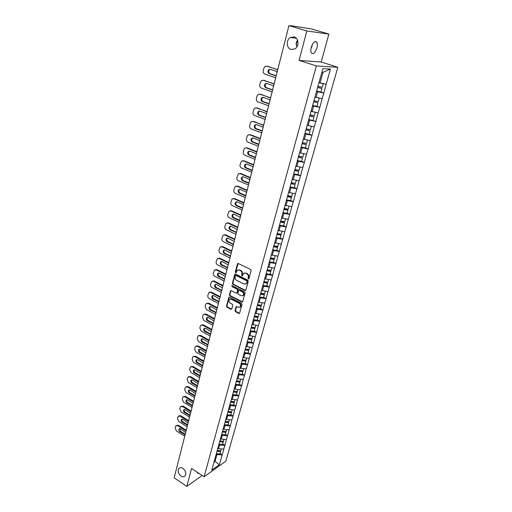 <?xml version="1.0" encoding="UTF-8"?>
<svg xmlns="http://www.w3.org/2000/svg" width="512" height="512" viewBox="0 0 512 512"><rect width="100%" height="100%" fill="white"/><g stroke="black" fill="none" stroke-linecap="round" stroke-linejoin="round"><path stroke-width="0.77" d="M182.95 468.378C181.331 467.398 179.987 467.418 178.925 468.442C177.472 471.014 178.15 473.555 180.966 476.064C182.598 477.069 183.955 477.05 185.03 476C186.47 473.421 185.773 470.88 182.95 468.378M297.562 40.192L296.147 42.598L296.922 46.874M294.234 36.909L290.323 37.491C285.946 39.962 286.426 48.307 290.995 49.478L295.014 48.864C299.334 46.362 298.803 38.035 294.234 36.909M248.301 279.008L248.928 278.714L251.091 270.618L250.605 269.517L238.285 263.52L237.408 263.955L235.328 272L235.661 272.762L236.128 272.704L237.184 270.323L239.334 270.074L240.352 270.573C241.632 271.366 242.144 272.531 241.888 274.067L241.952 275.866L242.432 275.814L243.482 273.44L245.67 273.178L246.694 273.683C247.987 274.483 248.506 275.654 248.243 277.197L248.301 279.008M312.198 44.749L312.045 46.368L311.021 48.32M311.264 47.27C313.05 42.272 314.893 40.557 316.8 42.125C317.51 43.424 317.549 45.344 316.915 47.872C315.136 52.838 313.293 54.541 311.379 52.979C310.675 51.699 310.637 49.798 311.264 47.27M297.466 40.282L296.058 44.653M235.027 310.624L235.494 311.699L238.861 313.459L239.552 313.382L242.035 304.435L241.562 303.354L229.555 297.178L228.89 297.248L226.483 306.163L226.95 307.226L230.963 309.325L231.814 308.947L232.781 305.274L232.307 304.198L230.304 303.162C228.883 302.042 228.627 300.8 229.536 299.437L231.328 299.251L239.219 303.322C240.653 304.435 240.915 305.67 240.019 307.04L238.176 307.245L236.179 306.63L235.027 310.624L235.494 310.426L235.962 311.494L239.597 313.331M299.085 60.39L321.203 62.01L328.883 34.099L306.842 30.95L299.085 60.39L316.333 65.933L204.122 476.781L191.552 468.474L186.829 486.4L174.17 477.824L288.934 25.6L292.026 26.061M306.842 30.95L288.934 25.6M244.992 290.515L245.875 290.112L248.25 281.229L247.77 280.134L235.546 274.08L234.88 274.157L232.397 283.328L232.87 284.41L244.992 290.515L245.715 290.4M245.12 292.915L242.598 301.984L241.907 302.067L229.888 295.891L229.421 294.822L230.566 290.778L231.232 290.707L236.102 293.184L236.966 292.781L237.619 290.298L237.146 289.216L232.064 286.643L231.866 285.658L244.646 291.821L245.12 292.915M316.333 65.933L337.83 67.29L225.824 461.184L204.122 476.781M220.019 453.459L222.214 454.854L223.84 449.069L218.547 448.736L217.747 448.23M222.214 454.854L219.334 464.749L211.782 470.163L318.547 84.128L322.976 68.608L330.458 69.037L326.176 84.282L319.104 82.598M320.422 91.93L323.834 93.082L326.176 84.282M323.834 93.082L322.131 98.694L315.104 97.043M316.723 106.272L319.821 107.36L322.131 98.694M319.821 107.36L318.144 112.89L311.162 111.277M308.762 119.475L315.872 121.421L318.144 112.89M315.872 121.421L314.214 126.874L307.277 125.299M309.158 134.234L311.981 135.277L314.214 126.874M311.981 135.277L310.342 140.659L303.456 139.11M305.35 147.872L308.141 148.934L310.342 140.659M308.141 148.934L306.528 154.24L299.68 152.73M301.6 161.312L304.365 162.394L306.528 154.24M304.365 162.394L302.771 167.629L295.968 166.15M297.901 174.56L300.634 175.661L302.771 167.629M300.634 175.661L299.066 180.819L292.307 179.373M294.253 187.616L296.966 188.736L299.066 180.819M296.966 188.736L295.411 193.83L288.691 192.41M290.656 200.493L293.344 201.626L295.411 193.83M293.344 201.626L291.814 206.65L285.242 205.312M287.11 213.184L289.773 214.336L291.814 206.65M289.773 214.336L288.262 219.296L281.677 217.965M283.616 225.702L286.253 226.874L288.262 219.296M286.253 226.874L284.762 231.763L278.163 230.438M280.173 238.048L282.778 239.232L284.762 231.763M282.778 239.232L281.306 244.064L274.752 242.765M276.768 250.227L279.354 251.424L281.306 244.064M279.354 251.424L277.901 256.186L271.386 254.918M273.414 262.234L275.981 263.443L277.901 256.186M275.981 263.443L274.541 268.154L268.064 266.906M270.112 274.08L272.646 275.302L274.541 268.154M272.646 275.302L271.226 279.949L264.794 278.733M266.848 285.766L269.363 287.008L271.226 279.949M269.363 287.008L267.955 291.59L261.562 290.4M263.629 297.299L266.118 298.547L267.955 291.59M266.118 298.547L264.73 303.078L259.168 302.317L258.298 301.766M260.448 308.678L262.918 309.939L264.73 303.078M262.918 309.939L261.549 314.413L255.123 313.216M257.312 319.904L259.763 321.178L261.549 314.413M259.763 321.178L258.406 325.6L252.019 324.429M254.221 330.989L256.646 332.275L258.406 325.6M256.646 332.275L255.309 336.634L248.96 335.488M251.168 341.92L253.568 343.219L255.309 336.634M253.568 343.219L252.25 347.533L245.939 346.406M248.154 352.717L250.534 354.029L252.25 347.533M250.534 354.029L249.229 358.285L243.814 357.658L242.957 357.178M245.178 363.373L247.539 364.691L249.229 358.285M247.539 364.691L246.246 368.896L240.864 368.301L240.006 367.814M242.24 373.894L244.582 375.226L246.246 368.896M244.582 375.226L243.309 379.379L237.946 378.803L237.101 378.317M239.334 384.282L241.658 385.619L243.309 379.379M241.658 385.619L240.397 389.728L235.072 389.171L234.234 388.685M236.474 394.541L238.778 395.885L240.397 389.728M238.778 395.885L237.53 399.942L232.23 399.418L231.398 398.925M233.645 404.666L235.93 406.022L237.53 399.942M235.93 406.022L234.694 410.035L229.421 409.53L228.602 409.03M230.854 414.669L233.12 416.032L234.694 410.035M233.12 416.032L231.898 419.994L226.656 419.514L225.837 419.014M228.096 424.544L230.342 425.92L231.898 419.994M230.342 425.92L229.139 429.837L223.917 429.376L223.104 428.877M225.37 434.304L227.597 435.686L229.139 429.837M227.597 435.686L226.406 439.558L221.216 439.117L220.41 438.611M222.682 443.942L224.89 445.331L226.406 439.558M224.89 445.331L223.712 449.158M218.547 448.736L219.584 444.992L218.874 444.544M224.762 445.414L219.584 444.992M221.216 439.117L222.266 435.322L221.536 434.867M227.469 435.77L222.266 435.322M223.917 429.376L224.986 425.536L224.166 425.037M230.214 426.003L224.986 425.536M226.656 419.514L227.731 415.622L226.912 415.13M232.992 416.115L227.731 415.622M229.421 409.53L230.515 405.587L229.69 405.094M235.802 406.106L230.515 405.587M232.23 399.418L233.338 395.424L232.499 394.938M238.65 395.962L233.338 395.424M235.072 389.171L236.192 385.133L235.347 384.646M241.53 385.696L236.192 385.133M237.946 378.803L239.085 374.714L238.234 374.227M244.454 375.296L239.085 374.714M240.864 368.301L242.01 364.154L241.158 363.674M247.411 364.762L242.01 364.154M243.814 357.658L244.979 353.459L244.115 352.986M250.406 354.093L244.979 353.459M246.803 346.88L247.987 342.624L247.117 342.15M253.44 343.29L247.987 342.624M249.837 335.955L251.034 331.648L250.15 331.181M256.518 332.339L251.034 331.648M252.902 324.89L254.118 320.525L253.229 320.064M259.635 321.242L254.118 320.525M256.013 313.677L257.242 309.254L256.352 308.794M262.79 309.997L257.242 309.254M259.168 302.317L260.41 297.83L259.507 297.376M265.99 298.605L260.41 297.83M262.362 290.803L263.622 286.253L262.714 285.805M269.229 287.059L263.622 286.253M265.6 279.13L266.88 274.522L265.958 274.08M272.518 275.354L266.88 274.522M268.883 267.296L270.182 262.63L269.254 262.189M275.846 263.494L270.182 262.63M272.211 255.302L273.523 250.573L272.589 250.138M279.226 251.469L273.523 250.573M275.584 243.142L276.915 238.342L275.974 237.914M282.65 239.27L276.915 238.342M279.008 230.816L280.358 225.946L279.405 225.523M286.125 226.912L280.358 225.946M282.477 218.31L283.846 213.376L282.88 212.96M289.645 214.374L283.846 213.376M285.99 205.632L287.379 200.627L286.406 200.218M293.216 201.658L287.379 200.627M289.562 192.774L290.97 187.699L289.984 187.29M296.832 188.762L290.97 187.699M293.178 179.731L294.611 174.579L293.619 174.176M300.506 175.686L294.611 174.579M296.851 166.496L298.298 161.274L297.299 160.877M304.237 162.413L298.298 161.274M300.576 153.075L302.048 147.77L301.037 147.386M308.013 148.954L302.048 147.77M304.352 139.45L305.85 134.074L304.826 133.69M311.853 135.29L305.85 134.074M308.192 125.626L309.702 120.166L308.672 119.795M315.744 121.427L309.702 120.166M312.083 111.597L313.619 106.054L312.576 105.69M319.693 107.36L313.619 106.054M316.032 97.363L317.594 91.738L316.538 91.379M323.706 93.082L317.594 91.738M328.883 34.099L311.61 28.979L292.07 25.875M320.045 82.906L322.97 72.346L321.952 72.301M330.458 69.037L322.97 72.346M186.829 486.4L202.138 475.469M321.203 62.01L337.83 67.29M214.022 462.074L215.046 461.357L216.934 454.541L216.23 454.093M214.342 460.902L219.334 464.749M222.086 454.944L216.934 454.541M198.957 473.363L197.651 473.203L197.485 472.39M248.768 278.829L248.704 277.024C248.966 275.482 248.454 274.317 247.162 273.517L246.694 273.683M244.333 272.998L247.162 273.517M238.042 269.882L240.819 270.4C242.099 271.194 242.611 272.358 242.355 273.894L242.419 275.699M238.067 263.456L235.795 271.834L236.134 272.589M235.322 274.016L232.864 283.149L233.338 284.23L245.459 290.33M247.072 281.587L246.733 280.819L236.013 275.501L235.546 275.558L235.123 276.883C234.874 278.4 235.386 279.558 236.646 280.358L243.955 284.006L246.163 283.744L247.533 281.408L247.194 280.646L246.733 280.819M235.827 275.456L236.486 275.334L247.194 280.646M245.798 284.006L246.624 283.558L247.238 282.502L246.778 282.682M247.533 281.408L247.238 282.502M231.002 290.63L229.888 294.63L230.362 295.706L242.637 301.946M236.819 293.069L237.434 292.595L238.086 290.112L237.613 289.03L232.531 286.464L232.064 286.643M232.256 285.574L232.531 286.464M241.19 295.776L243.034 295.565C243.962 294.17 243.699 292.915 242.246 291.795L239.43 290.374L238.56 290.778L237.907 293.261L238.381 294.342L241.19 295.776M242.79 295.75L243.501 295.373C244.422 293.984 244.16 292.73 242.714 291.61L242.246 291.795M239.13 290.298L239.898 290.189L242.714 291.61M236.595 306.483L235.494 310.426M239.802 307.213L240.48 306.842C241.382 305.472 241.114 304.237 239.686 303.123L239.219 303.322M230.227 299.078L231.795 299.059L239.686 303.123M229.318 297.101L226.95 305.965L227.418 307.027L231.686 309.203M266.624 66.131L277.754 69.632M275.878 75.635L269.946 73.638C268.352 72.474 268.262 71.11 269.664 69.549L270.253 69.312M267.482 66.214L277.709 69.818M266.778 66.176L265.075 66.4L263.872 68.16L263.264 70.605C262.995 72.301 263.514 73.453 264.819 74.074L275.693 77.766M276.262 75.514L275.091 75.584L269.248 73.606C267.654 72.442 267.558 71.078 268.966 69.51L270.317 69.331L276.179 71.29L277.133 72.077M317.946 86.298L322.266 87.283L323.264 83.712L319.059 82.746M316.627 91.072L320.941 92.045L321.933 88.486L317.613 87.507M317.664 87.328L321.933 88.486M263.053 80.23L274.157 83.814M272.365 89.741L266.432 87.68C264.864 86.534 264.762 85.19 266.118 83.654L266.669 83.424M263.981 80.314L274.106 84.019M263.277 80.294L261.555 80.525L260.403 82.221L259.808 84.64C259.539 86.304 260.058 87.456 261.35 88.083L272.115 91.853M272.678 89.638L271.52 89.69L265.734 87.674C264.166 86.522 264.058 85.178 265.414 83.642L266.784 83.456L272.589 85.466L273.536 86.253M313.965 100.678L318.259 101.632L319.245 98.112L315.066 97.178M312.666 105.376L316.954 106.323L317.933 102.822L313.638 101.869M313.69 101.664L317.933 102.822M259.533 94.131L270.611 97.786M268.902 103.642L262.97 101.523C261.427 100.39 261.312 99.066 262.624 97.555L263.136 97.331M260.531 94.208L270.554 98.022M259.827 94.214L258.086 94.445L256.986 96.09L256.403 98.464C256.141 100.109 256.646 101.254 257.926 101.888L268.595 105.741M269.146 103.558L268 103.597L262.266 101.536C260.723 100.403 260.608 99.078 261.92 97.562L263.309 97.382L269.056 99.43L269.997 100.218M310.042 114.842L314.317 115.776L315.283 112.301L311.13 111.392M309.722 116.013L313.99 116.941L313.024 120.397M309.779 115.789L313.99 116.941M256.07 107.84L267.117 111.558M265.485 117.338L259.552 115.162C258.035 114.048 257.914 112.742 259.181 111.258L259.648 111.04M257.133 107.91L267.053 111.821M256.429 107.93L254.675 108.16L253.619 109.754L253.043 112.096C252.781 113.722 253.286 114.854 254.56 115.501L265.12 119.43M265.664 117.274L264.531 117.299L258.854 115.2C257.338 114.08 257.21 112.774 258.477 111.29L259.878 111.104L265.568 113.197L266.502 113.984M306.182 128.8L310.426 129.702L311.379 126.285M307.251 125.402L308.013 125.562M304.915 133.363L309.152 134.259L310.099 130.854L305.862 129.952M305.933 129.702L310.099 130.854M252.653 121.35L263.674 125.139M262.118 130.842L256.186 128.614C254.694 127.507 254.56 126.227 255.789 124.768L256.218 124.55M253.786 121.414L263.597 125.421M253.082 121.459L251.309 121.683L250.298 123.226L249.728 125.536C249.478 127.136 249.978 128.262 251.232 128.915L261.696 132.922M262.234 130.797L261.107 130.81L255.488 128.666C253.997 127.558 253.862 126.278 255.085 124.813L256.499 124.627L262.138 126.765L263.059 127.558M302.374 142.554L306.592 143.43L307.526 140.09M303.43 139.2L304.026 139.328M301.126 147.046L305.338 147.917L306.272 144.563L302.054 143.693M302.131 143.418L306.272 144.563M249.293 134.669L250.483 134.726L260.275 138.522M258.797 144.147L252.87 141.875C251.398 140.781 251.258 139.52 252.442 138.086L252.838 137.875M250.483 134.726L249.779 134.79L260.198 138.829M249.779 134.79L247.987 135.021L247.027 136.506L246.464 138.784C246.214 140.365 246.714 141.485 247.962 142.144L258.323 146.221M258.854 144.128L257.741 144.128L252.166 141.946C250.701 140.851 250.56 139.584 251.744 138.15L253.165 137.965L258.752 140.134L259.661 140.934M298.618 156.109L302.816 156.96L303.725 153.69M299.661 152.806L300.122 152.896M297.395 160.538L301.581 161.382L302.502 158.08L298.31 157.229M298.394 156.934L302.502 158.08M245.978 147.808L247.226 147.859L256.928 151.718M255.11 157.171L254.413 157.261L255.514 157.274L249.6 154.95C248.154 153.869 248 152.627 249.146 151.213L249.51 151.014M247.226 147.859L246.522 147.936L256.845 152.045M246.522 147.936L244.723 148.166L243.802 149.6L243.245 151.846C243.002 153.408 243.494 154.522 244.73 155.187L254.995 159.334M254.413 157.261L248.896 155.04C247.45 153.958 247.302 152.71 248.448 151.296L249.875 151.117L255.411 153.325L256.314 154.118M294.925 169.466L299.091 170.291L299.981 167.098M295.949 166.208L296.301 166.278M293.715 173.83L297.875 174.656L298.784 171.398L294.618 170.566M294.701 170.253L298.784 171.398M242.714 160.762L244.019 160.8L253.626 164.73M252.237 170.202L246.368 167.84C244.947 166.778 244.787 165.549 245.901 164.16L246.227 163.974M244.019 160.8L243.315 160.896L253.536 165.075M243.315 160.896L241.498 161.126L240.07 164.73C239.827 166.272 240.32 167.379 241.542 168.051L251.712 172.269M252.23 170.234L251.136 170.208L245.67 167.949C244.243 166.88 244.09 165.651 245.197 164.262L246.637 164.077L252.122 166.33L253.018 167.123M291.277 182.63L295.418 183.437L296.294 180.307M290.086 186.938L294.221 187.738L295.117 184.525L290.976 183.718M291.066 183.386L295.117 184.525M239.494 173.536L240.851 173.568L250.368 177.555M248.998 182.957L243.187 180.557C241.786 179.501 241.626 178.291 242.694 176.928L242.989 176.749M240.851 173.568L240.147 173.683L250.272 177.926M240.147 173.683L238.323 173.907L236.941 177.44C236.704 178.963 237.19 180.058 238.4 180.736L248.474 185.018M248.986 183.008L247.904 182.976L242.49 180.685C241.088 179.622 240.922 178.413 241.997 177.043L243.443 176.864L248.87 179.149L249.76 179.949M287.68 195.616L291.802 196.397L292.659 193.331M286.509 199.859L290.618 200.634L291.501 197.466L287.386 196.685M287.482 196.333L291.226 197.037L291.501 197.466M236.32 186.138L237.728 186.163L247.155 190.208M245.805 195.539L240.051 193.101C238.669 192.051 238.496 190.861 239.539 189.517L239.802 189.357M237.728 186.163L237.024 186.291L247.059 190.605M237.024 186.291L235.194 186.515L233.85 189.971C233.619 191.475 234.099 192.57 235.302 193.248L245.286 197.594M245.786 195.616L244.717 195.571L239.354 193.242C237.971 192.192 237.798 190.995 238.842 189.651L240.294 189.478L245.67 191.795L246.554 192.595M284.256 208.435L288.237 209.171L289.069 206.176M282.982 212.595L287.066 213.35L287.942 210.227L283.846 209.472M283.949 209.094L287.674 209.786L287.942 210.227M233.197 198.566L234.643 198.579L243.994 202.688M242.656 207.942L236.954 205.472C235.59 204.435 235.418 203.258 236.422 201.933L236.659 201.786M234.643 198.579L233.946 198.733L243.885 203.104M233.946 198.733L232.109 198.944L230.803 202.336C230.573 203.821 231.053 204.902 232.243 205.594L242.138 209.997M242.63 208.045L241.568 207.987L236.256 205.626C234.893 204.589 234.72 203.411 235.725 202.086L237.184 201.914L242.515 204.262L243.386 205.069M280.762 221.05L284.717 221.766L285.536 218.835M279.501 225.158L283.565 225.888L284.429 222.81L280.358 222.074M280.467 221.677L284.166 222.349L284.429 222.81M230.112 210.829L231.603 210.835L240.864 214.995M239.552 220.179L233.901 217.677C232.557 216.646 232.378 215.482 233.357 214.189L233.555 214.048M231.603 210.835L230.906 211.002L240.755 215.43M230.906 211.002L229.062 211.213L227.802 214.528C227.571 215.994 228.045 217.075 229.229 217.766L239.027 222.234M239.52 220.307L238.47 220.243L233.203 217.85C231.859 216.819 231.68 215.654 232.659 214.355L234.118 214.182L240.262 217.37M277.318 233.491L281.248 234.189L282.048 231.315M276.077 237.542L280.115 238.253L280.96 235.213L276.915 234.502M277.126 234.106L280.71 234.739L280.96 235.213M227.078 222.925L228.608 222.925L237.786 227.142M236.486 232.256L230.886 229.715C229.562 228.698 229.376 227.546 230.33 226.272L230.502 226.15M228.608 222.925L227.904 223.104L237.67 227.59M227.904 223.104L226.061 223.309L224.832 226.566C224.608 228.013 225.082 229.082 226.253 229.786L235.968 234.304M236.448 232.403L230.189 229.901C228.864 228.883 228.678 227.731 229.626 226.451L231.091 226.285L237.184 229.504M273.92 245.766L277.83 246.438L278.611 243.629M272.691 249.76L276.71 250.445L277.542 247.45L273.523 246.758M273.76 246.349L277.299 246.957L277.542 247.45M224.083 234.867L225.651 234.848L234.746 239.123M233.466 244.166L227.91 241.594C226.611 240.582 226.419 239.45 227.341 238.195L227.488 238.086M225.651 234.848L224.947 235.046L234.624 239.59M224.947 235.046L223.098 235.245L221.907 238.438C221.69 239.866 222.157 240.934 223.315 241.638L232.947 246.214M233.421 244.339L227.213 241.798C225.914 240.787 225.722 239.648 226.643 238.394L228.109 238.227L234.144 241.478M270.566 257.869L274.451 258.522L275.219 255.77M269.357 261.805L273.35 262.477L274.176 259.52L270.291 258.867M270.413 258.419L273.933 259.014L274.176 259.52M221.126 246.643L222.726 246.618L231.744 250.944M230.483 255.923L224.979 253.318C223.693 252.314 223.501 251.194 224.39 249.958L224.518 249.862M222.726 246.618L222.029 246.829L231.622 251.43M222.029 246.829L220.179 247.027L219.021 250.15C218.803 251.565 219.27 252.627 220.416 253.331L229.965 257.965M230.432 256.115L224.282 253.536C222.995 252.531 222.803 251.405 223.699 250.17L225.165 250.016L231.149 253.293M267.264 269.805L271.123 270.438L271.878 267.75M266.067 273.69L270.035 274.336L270.848 271.424L266.989 270.79M267.117 270.33L270.618 270.906L270.848 271.424M218.214 258.266L219.846 258.234L228.787 262.605M227.539 267.52L222.086 264.883C220.819 263.885 220.621 262.784 221.485 261.568L221.587 261.485M219.846 258.234L219.149 258.458L228.659 263.11M219.149 258.458L217.299 258.65L216.173 261.715C215.955 263.11 216.422 264.166 217.562 264.877L227.021 269.562M227.482 267.731L221.389 265.114C220.122 264.115 219.923 263.008 220.787 261.792L222.259 261.645L228.192 264.947M264 281.581L267.84 282.195L268.576 279.565M262.822 285.414L266.771 286.042L267.571 283.168L263.731 282.554M263.866 282.074L267.347 282.637L267.571 283.168M215.347 269.741L217.005 269.696L225.862 274.118M224.634 278.963L219.226 276.301C217.978 275.309 217.773 274.221 218.618 273.024L218.701 272.96M217.005 269.696L216.307 269.933L225.728 274.637M216.307 269.933L214.458 270.118L213.357 273.126C213.146 274.502 213.606 275.552 214.739 276.269L224.115 281.005M224.576 279.2L218.534 276.544C217.28 275.558 217.082 274.464 217.92 273.267L219.386 273.12L225.274 276.448M260.787 293.203L264.602 293.798L265.325 291.219M259.616 296.986L263.546 297.594L264.333 294.758L260.518 294.163M260.653 293.664L264.115 294.208L264.333 294.758M212.512 281.062L214.202 281.011L222.982 285.478M221.766 290.259L216.41 287.571C215.174 286.586 214.97 285.51 215.789 284.333L215.846 284.282M214.202 281.011L213.504 281.261L222.842 286.016M213.504 281.261L211.648 281.434L210.586 284.39C210.374 285.754 210.835 286.79 211.955 287.514L221.248 292.294M221.702 290.515L215.712 287.827C214.477 286.842 214.272 285.766 215.091 284.582L216.557 284.442L222.387 287.802M257.613 304.666L261.408 305.242L262.112 302.72M256.461 308.397L260.365 308.986L261.146 306.189L257.35 305.613M257.491 305.101L260.928 305.626L261.146 306.189M209.722 292.237L211.43 292.179L220.134 296.691M218.938 301.414L213.626 298.694C212.41 297.715 212.198 296.646 212.992 295.488L213.037 295.456M211.43 292.179L210.733 292.442L219.994 297.242M210.733 292.442L208.883 292.608L207.84 295.507C207.642 296.851 208.096 297.888 209.203 298.618L218.419 303.443M218.867 301.69L212.928 298.963C211.712 297.984 211.501 296.922 212.301 295.757L213.766 295.622L219.546 299.008M254.477 315.974L258.253 316.538L258.944 314.067M253.344 319.661L257.222 320.23L257.99 317.472L254.221 316.909M254.362 316.384L257.786 316.896L257.99 317.472M206.963 303.27L208.691 303.2L217.325 307.757M216.141 312.416L210.874 309.67C209.677 308.704 209.459 307.648 210.24 306.509L210.259 306.483M208.691 303.2L208 303.482L217.184 308.326M208 303.482L206.15 303.642L205.606 304.595L205.139 306.483L206.49 309.574L215.629 314.445M216.07 312.71L210.182 309.958C208.979 308.986 208.768 307.93 209.542 306.79L211.008 306.662L216.742 310.067M251.386 327.136L255.142 327.68L255.814 325.267M250.266 330.778L254.125 331.328L254.886 328.602L251.13 328.064M251.283 327.52L254.682 328.013L254.886 328.602M204.243 314.163L205.997 314.086L214.554 318.682M213.389 323.283L208.16 320.512C206.976 319.552 206.765 318.509 207.514 317.382L206.822 317.677L208.282 317.555L213.971 320.986M205.997 314.086L205.299 314.374L214.406 319.27M205.299 314.374L203.456 314.528L202.925 315.456L202.47 317.318L203.808 320.39L212.87 325.306M213.306 323.597L207.469 320.806C206.285 319.846 206.067 318.803 206.822 317.677M248.339 338.157L252.07 338.682L252.73 336.314M247.226 341.747L251.066 342.278L251.814 339.59L248.083 339.066M248.237 338.515L251.622 338.989L251.814 339.59M201.562 324.915L203.328 324.832L211.814 329.466M210.662 334.016L205.485 331.213C204.32 330.266 204.096 329.235 204.826 328.128M203.328 324.832L202.637 325.133L211.667 330.067M202.637 325.133L200.794 325.28L200.282 326.176L199.834 328.019L201.165 331.072L210.15 336.032M210.579 334.342L204.794 331.526C203.622 330.566 203.405 329.536 204.141 328.429L205.594 328.314L211.232 331.77M245.325 349.03L249.037 349.536L249.683 347.226M244.23 352.57L248.045 353.094L248.787 350.438L245.075 349.926M245.235 349.363L248.595 349.824L248.787 350.438M198.912 335.533L200.698 335.443L209.114 340.115M207.974 344.608L202.835 341.786C201.696 340.851 201.466 339.84 202.157 338.746M200.698 335.443L200.006 335.757L208.96 340.736M200.006 335.757L198.17 335.891L197.677 336.768L197.229 338.586L198.554 341.626L207.462 346.624M207.885 344.954L202.15 342.106C200.992 341.152 200.774 340.128 201.485 339.04L202.944 338.931L208.531 342.406M242.355 359.763L246.048 360.256L246.682 357.99M241.274 363.258L245.069 363.763L245.798 361.139L242.106 360.646M242.266 360.07L245.613 360.518L245.798 361.139M196.301 346.016L198.099 345.92L206.445 350.637M205.318 355.066L200.224 352.224C199.104 351.302 198.874 350.304 199.526 349.229M198.099 345.92L197.408 346.246L206.285 351.264M197.408 346.246L195.571 346.374L195.098 347.226L194.656 349.018L195.968 352.038L204.813 357.075M205.229 355.43L199.539 352.55C198.394 351.603 198.176 350.592 198.867 349.523L200.32 349.421L205.869 352.915M239.418 370.355L243.091 370.835L243.712 368.614M238.349 373.811L242.125 374.298L242.848 371.712L239.174 371.232M239.341 370.643L242.669 371.072L242.848 371.712M193.722 356.371L195.533 356.269L203.808 361.018M202.701 365.395L197.645 362.528C196.544 361.626 196.307 360.646 196.928 359.578M195.533 356.269L194.842 356.608L203.648 361.658M194.842 356.608L193.011 356.723L192.55 357.549L192.115 359.322L193.421 362.33L202.189 367.405M202.605 365.779L196.96 362.874C195.834 361.926 195.61 360.928 196.288 359.872L197.734 359.776L203.232 363.296M236.525 380.819L240.173 381.28L240.781 379.11M235.469 384.23L239.219 384.698L239.936 382.144L236.282 381.683M236.448 381.075L239.757 381.498L239.936 382.144M191.174 366.598L192.998 366.49L201.21 371.27M200.109 375.597L195.098 372.71C194.022 371.821 193.773 370.854 194.362 369.805M192.998 366.49L192.307 366.835L201.043 371.93M192.307 366.835L190.483 366.944L189.606 369.504L190.906 372.486L199.603 377.6M200.013 375.994L194.413 373.062C193.299 372.122 193.075 371.136 193.734 370.093L195.174 370.003L200.634 373.542M233.664 391.142L237.293 391.59L237.888 389.466M232.621 394.515L236.352 394.97L237.056 392.448L233.427 392M233.594 391.386L236.89 391.789L237.056 392.448M188.653 376.698L190.49 376.589L198.637 381.402M197.555 385.67L192.582 382.765C191.526 381.888 191.277 380.934 191.834 379.904M190.49 376.589L189.805 376.941L198.47 382.067M189.805 376.941L187.987 377.043L187.13 379.552L188.422 382.528L197.043 387.674M197.446 386.086L191.898 383.13C190.797 382.195 190.566 381.216 191.213 380.186L192.653 380.109L198.061 383.667M230.835 401.344L234.451 401.779L235.034 399.693M229.824 404.672L233.523 405.107L234.214 402.618L230.605 402.189M230.778 401.562L234.054 401.952L234.214 402.618M186.15 386.682L188.019 386.56L196.096 391.405M195.027 395.622L190.099 392.698C189.056 391.84 188.806 390.899 189.331 389.875M188.019 386.56L187.328 386.925L195.923 392.09M187.328 386.925L185.517 387.014L184.685 389.485L185.965 392.442L194.522 397.619M194.918 396.051L189.414 393.069C188.326 392.141 188.096 391.174 188.723 390.157L190.157 390.086L195.526 393.664M228.051 411.411L231.642 411.834L232.211 409.792M227.136 414.707L230.726 415.123L231.411 412.666L227.821 412.25M227.994 411.61L231.251 411.987L231.411 412.666M183.68 396.538L185.574 396.41L193.587 401.286M192.531 405.453L187.642 402.509C186.624 401.664 186.362 400.736 186.861 399.731M185.574 396.41L184.89 396.787L193.414 401.984M184.89 396.787L183.085 396.87L182.682 397.606L182.266 399.296L183.539 402.234L192.026 407.45M192.422 405.901L186.957 402.893C185.882 401.971 185.651 401.005 186.266 400.013L187.693 399.942L193.018 403.539M225.293 421.357L228.87 421.766L229.427 419.77M224.397 424.614L227.962 425.018L228.64 422.586L225.069 422.182M225.248 421.53L228.486 421.901L228.64 422.586M181.248 406.278L183.162 406.144L191.11 411.053M190.067 415.168L185.216 412.198C184.218 411.366 183.949 410.458 184.422 409.466M183.162 406.144L182.477 406.528L190.931 411.757M182.477 406.528L180.678 406.598L180.288 407.322L179.878 408.986L181.139 411.91L189.562 417.158M189.952 415.629L184.531 412.595C183.469 411.674 183.238 410.726 183.84 409.741L185.261 409.683L190.547 413.293M222.573 431.181L226.131 431.571L226.675 429.619M221.683 434.4L225.235 434.784L225.907 432.384L222.349 431.994M222.534 431.334L225.754 431.686L225.907 432.384M178.842 415.904L180.774 415.757L188.666 420.698M187.635 424.762L182.816 421.779C181.837 420.96 181.568 420.058 182.016 419.078M180.774 415.757L180.09 416.154L188.486 421.414M180.09 416.154L178.298 416.218L177.517 418.566L178.771 421.472L187.13 426.746M187.514 425.235L182.138 422.182C181.088 421.267 180.851 420.326 181.44 419.354L182.854 419.302L188.096 422.931M219.891 440.883L223.424 441.261L223.962 439.347M219.008 444.058L222.541 444.435L223.2 442.061L219.667 441.683M219.853 441.018L223.059 441.357L223.2 442.061M176.467 425.414L178.419 425.261L186.246 430.227M185.229 434.246L180.448 431.238L179.635 428.582M178.419 425.261L177.734 425.664L186.061 430.95M177.734 425.664L175.949 425.715L175.584 426.4L175.187 428.026L176.435 430.918L184.723 436.224M185.101 434.733L179.77 431.654C178.733 430.746 178.496 429.811 179.066 428.858L180.48 428.813L185.683 432.454M217.158 450.458L220.755 450.829L221.28 448.96M216.365 453.606L219.878 453.965L220.531 451.622L217.018 451.258M217.184 450.579L220.39 450.906L220.531 451.622M248.704 277.024L248.243 277.197M246.138 273.011L245.67 273.178M242.086 274.931L241.613 275.104M242.355 273.894L241.888 274.067M240.819 270.4L240.352 270.573M239.802 269.901L239.334 270.074M235.795 271.834L235.328 272M237.882 263.789L237.408 263.955M248.429 278.061L247.962 278.24M233.338 284.23L232.87 284.41M232.864 283.149L232.397 283.328M235.149 274.33L234.682 274.502M236.486 275.334L236.013 275.501M242.368 301.869L241.907 302.067M230.362 295.706L229.888 295.891M229.888 294.63L229.421 294.822M230.854 290.918L230.381 291.104M237.434 292.595L236.966 292.781M238.086 290.112L237.619 290.298M237.613 289.03L237.146 289.216M239.898 290.189L239.43 290.374M236.467 306.746L236 306.944M231.795 299.059L231.328 299.251M231.43 309.126L230.963 309.325M227.418 307.027L226.95 307.226M226.95 305.965L226.483 306.163M229.178 297.376L228.704 297.568M239.322 313.254L238.861 313.459M235.962 311.494L235.494 311.699M275.789 75.61L275.091 75.584M269.946 73.638L269.248 73.606M272.218 89.696L271.52 89.69M266.432 87.68L265.734 87.674M268.698 103.584L268 103.597M262.97 101.523L262.266 101.536M265.222 117.267L264.531 117.299M259.552 115.162L258.854 115.2M261.805 130.758L261.107 130.81M256.186 128.614L255.488 128.666M258.432 144.058L257.741 144.128M252.87 141.875L252.166 141.946M249.6 154.95L248.896 155.04M251.827 170.099L251.136 170.208M246.368 167.84L245.67 167.949M248.595 182.848L247.904 182.976M243.187 180.557L242.49 180.685M245.408 195.424L244.717 195.571M240.051 193.101L239.354 193.242M242.266 207.827L241.568 207.987M236.954 205.472L236.256 205.626M239.162 220.064L238.47 220.243M233.901 217.677L233.203 217.85M236.102 232.134L235.411 232.326M230.886 229.715L230.189 229.901M233.082 244.045L232.39 244.25M227.91 241.594L227.213 241.798M230.106 255.795L229.408 256.013M224.979 253.318L224.282 253.536M227.162 267.392L226.47 267.622M222.086 264.883L221.389 265.114M224.262 278.835L223.571 279.085M219.226 276.301L218.534 276.544M221.395 290.125L220.71 290.387M216.41 287.571L215.712 287.827M218.573 301.274L217.882 301.549M213.626 298.694L212.928 298.963M215.782 312.282L215.091 312.57M210.874 309.67L210.182 309.958M213.024 323.142L212.339 323.443M208.16 320.512L207.469 320.806M210.31 333.869L209.619 334.182M205.485 331.213L204.794 331.526M207.622 344.461L206.938 344.787M202.835 341.786L202.15 342.106M204.973 354.918L204.288 355.251M200.224 352.224L199.539 352.55M202.355 365.242L201.67 365.594M197.645 362.528L196.96 362.874M199.763 375.443L199.085 375.802M195.098 372.71L194.413 373.062M197.21 385.517L196.531 385.888M192.582 382.765L191.898 383.13M194.688 395.469L194.01 395.846M190.099 392.698L189.414 393.069M192.198 405.299L191.52 405.683M187.642 402.509L186.957 402.893M189.734 415.008L189.056 415.405M185.216 412.198L184.531 412.595M187.302 424.602L186.624 425.011M182.816 421.779L182.138 422.182M184.902 434.08L184.224 434.496M180.448 431.238L179.77 431.654M179.872 467.808L178.925 468.442M296.333 38.234L290.323 37.491M316.8 42.125L314.918 41.555M291.386 25.619L291.302 25.952M238.042 263.456L237.619 263.603M235.283 274.016L234.88 274.157M246.624 283.558L246.163 283.744M230.944 290.63L230.566 290.778M237.248 292.922L236.781 293.107M243.501 295.373L243.034 295.565M236.531 306.483L236.179 306.63M240.48 306.842L240.019 307.04M229.254 297.101L228.89 297.248M269.664 69.549L268.966 69.51M266.118 83.654L265.414 83.642M262.624 97.555L261.92 97.562M259.181 111.258L258.477 111.29M255.789 124.768L255.085 124.813M252.442 138.086L251.744 138.15M249.146 151.213L248.448 151.296M245.901 164.16L245.197 164.262M242.694 176.928L241.997 177.043M239.539 189.517L238.842 189.651M236.422 201.933L235.725 202.086M233.357 214.189L232.659 214.355M230.33 226.272L229.626 226.451M227.341 238.195L226.643 238.394M224.39 249.958L223.699 250.17M221.485 261.568L220.787 261.792M218.618 273.024L217.92 273.267M215.789 284.333L215.091 284.582M212.992 295.488L212.301 295.757M210.24 306.509L209.542 306.79M204.813 328.128L204.141 328.429M202.125 338.746L201.485 339.04M199.475 349.235L198.867 349.523M196.858 359.59L196.288 359.872M194.278 369.811L193.734 370.093M191.731 379.917L191.213 380.186M189.216 389.894L188.723 390.157M186.733 399.75L186.266 400.013M184.282 409.485L183.84 409.741M181.862 419.11L181.44 419.354M179.469 428.614L179.066 428.858"/></g></svg>
